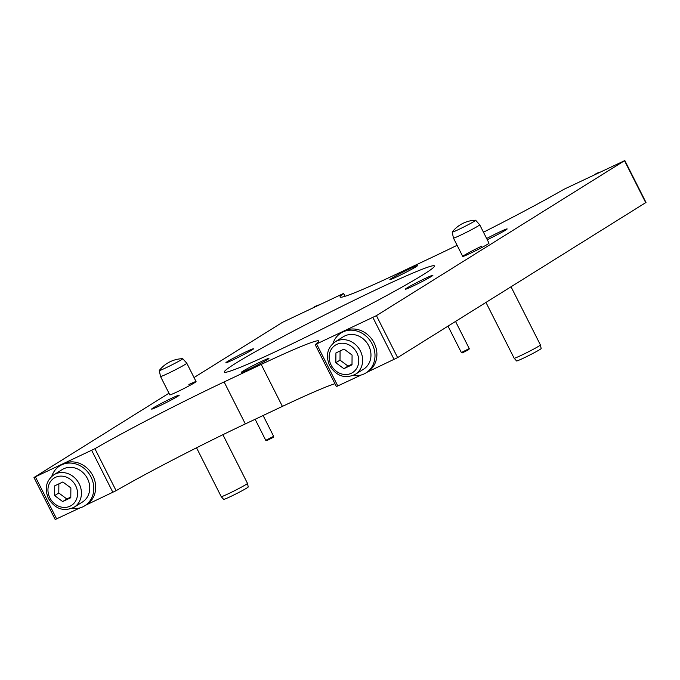 <?xml version="1.0" encoding="UTF-8"?>
<svg xmlns="http://www.w3.org/2000/svg" width="680" height="680" viewBox="0 0 680 680"><rect width="100%" height="100%" fill="white"/><g stroke="black" fill="none" stroke-linecap="round" stroke-linejoin="round"><path stroke-width="1.02" d="M248.897 369.282A15.453 0.756 -26.8 0 0 268.923 358.42A15.453 0.756 -26.8 0 0 261.375 361.488A15.453 0.756 -26.8 0 0 241.349 372.351A15.453 0.756 -26.8 0 0 248.897 369.282M412.87 286.152A15.453 0.756 -26.8 0 0 432.897 275.298A15.453 0.756 -26.8 0 0 425.349 278.366A15.453 0.756 -26.8 0 0 405.322 289.229A15.453 0.756 -26.8 0 0 412.87 286.152M487.254 239.725A15.453 0.756 -26.8 0 0 507.161 228.922A15.453 0.756 -26.8 0 0 499.604 231.99A15.453 0.756 -26.8 0 0 486.65 238.527M397.418 276.53A15.453 0.756 -26.8 0 0 417.452 265.668A15.453 0.756 -26.8 0 0 409.896 268.745A15.453 0.756 -26.8 0 0 389.87 279.599A15.453 0.756 -26.8 0 0 397.418 276.53M233.452 359.661A15.453 0.756 -26.8 0 0 253.478 348.798A15.453 0.756 -26.8 0 0 245.93 351.866A15.453 0.756 -26.8 0 0 225.896 362.729A15.453 0.756 -26.8 0 0 233.452 359.661M159.188 406.036A15.453 0.756 -26.8 0 0 179.214 395.173A15.453 0.756 -26.8 0 0 171.666 398.242A15.453 0.756 -26.8 0 0 151.64 409.105A15.453 0.756 -26.8 0 0 159.188 406.036M481.805 246.092A14.713 0.722 -26.8 0 0 462.731 256.436A14.713 0.722 -26.8 0 0 469.923 253.512A14.713 0.722 -26.8 0 0 488.996 243.168L479.714 224.8A14.713 0.722 -26.8 0 0 479.714 224.791A14.713 0.722 -26.8 0 1 474.351 228.174A14.713 0.722 -26.8 0 1 460.793 235.076A14.713 0.722 -26.8 0 1 453.45 238.068A14.713 0.722 -26.8 0 1 453.45 238.059L452.208 232.101A13.132 0.637 -26.8 0 0 454.469 231.378A13.132 0.637 -26.8 0 0 470.866 223.278A13.132 0.637 -26.8 0 0 475.651 220.26A13.132 0.637 -26.8 0 0 475.567 220.235A30.795 30.795 0 0 0 452.242 232.025A13.132 0.637 -26.8 0 0 452.208 232.101M159.281 370.524A13.132 0.637 -26.8 0 0 160.233 370.32A13.132 0.637 -26.8 0 0 175.644 362.942A13.132 0.637 -26.8 0 0 182.733 358.683A13.132 0.637 -26.8 0 0 182.639 358.666A30.795 30.795 0 0 0 159.316 370.447A13.132 0.637 -26.8 0 0 159.281 370.524L160.522 376.482A14.713 0.722 -26.8 0 0 160.522 376.49L169.804 394.859A14.713 0.722 -26.8 0 0 176.995 391.935A14.713 0.722 -26.8 0 0 196.069 381.591A14.713 0.722 -26.8 0 0 188.879 384.514M281.868 348.695A117.708 5.746 -26.8 0 0 434.46 265.94A117.708 5.746 -26.8 0 0 376.924 289.332A117.708 5.746 -26.8 0 0 224.332 372.087A117.708 5.746 -26.8 0 0 281.868 348.695M168.971 393.21L34.28 477.317L94.911 448.706A117.708 5.746 153.2 0 1 224.12 381.939L261.205 364.412A117.708 5.746 153.2 0 1 318.741 341.02A117.708 5.746 153.2 0 1 315.299 344.556L376.423 315.639L624.512 160.709L563.89 189.32A117.708 5.746 153.2 0 1 483.463 232.212M457.104 245.301A117.708 5.746 153.2 0 1 434.673 256.088L397.596 273.606A117.708 5.746 153.2 0 1 340.059 296.999A117.708 5.746 153.2 0 1 343.502 293.462L282.378 322.388L194.03 377.553M85.731 505.18L116.11 490.679A117.708 5.746 153.2 0 1 245.327 423.912L282.404 406.394A117.708 5.746 153.2 0 1 334.942 383.707M34 477.538L55.208 519.512L79.959 507.909M366.936 372.291L397.622 357.612L646 202.462L624.792 160.488M336.498 386.537L361.165 375.02M353.048 375.522A23.545 20.706 -122 0 0 364.072 373.94A23.545 20.706 -122 0 0 365.942 372.921A23.545 20.706 -122 0 0 371.646 343.026A23.545 20.706 -122 0 0 342.865 331.959A23.545 20.706 -122 0 0 341.003 332.979A23.545 20.706 -122 0 0 332.996 343.425M365.942 372.921L367.837 371.73A23.545 20.706 -122 0 0 373.55 341.836A23.545 20.706 -122 0 0 344.769 330.777A23.545 20.706 -122 0 0 342.899 331.798L341.003 332.979M71.834 508.41A23.545 20.706 -122 0 0 82.858 506.821A23.545 20.706 -122 0 0 84.728 505.801A23.545 20.706 -122 0 0 90.44 475.915A23.545 20.706 -122 0 0 61.659 464.848A23.545 20.706 -122 0 0 59.789 465.868A23.545 20.706 -122 0 0 51.791 476.315M84.728 505.801L86.632 504.619A23.545 20.706 -122 0 0 92.335 474.725A23.545 20.706 -122 0 0 63.563 463.658A23.545 20.706 -122 0 0 61.693 464.678L59.789 465.868M313.063 307.708L314.058 307.079A23.545 20.706 58 0 1 318.835 304.98M594.269 174.819L595.272 174.199A23.545 20.706 58 0 1 600.04 172.091M335.019 341.921L343.341 336.727A19.125 16.822 58 0 1 368.704 345.754A19.125 16.822 58 0 1 363.604 369.172L355.283 374.365C344.887 379.083 336.337 376.15 329.638 365.559C325.49 355.733 327.293 347.854 335.019 341.921A19.125 16.822 58 0 1 360.383 350.948A19.125 16.822 58 0 1 355.283 374.365M335.928 352.937L335.844 362.721L343.876 368.671L352.002 364.837L352.078 355.053L344.046 349.095L335.928 352.937M340.085 350.974L340.008 360.128L335.844 362.721M340.008 360.128L348.041 366.078L352.002 364.208M348.041 366.078L343.876 368.671M53.813 474.81L62.127 469.616A19.125 16.822 58 0 1 87.49 478.635A19.125 16.822 58 0 1 82.391 502.061L74.078 507.254C63.682 511.972 55.131 509.039 48.424 498.448C44.285 488.623 46.078 480.743 53.813 474.81A19.125 16.822 58 0 1 79.178 483.829A19.125 16.822 58 0 1 74.078 507.254M54.723 485.817L54.638 495.61L62.671 501.56L70.788 497.726L70.873 487.934L62.841 481.984L54.723 485.817M58.871 483.854L58.794 493.008L54.638 495.61M58.794 493.008L66.827 498.967L70.797 497.088M66.827 498.967L62.671 501.56M468.911 349.562L462.358 352.877L461.371 352.554L469.242 348.568L468.911 349.562M273.309 437.325L266.755 440.64L265.769 440.317L273.64 436.331L273.309 437.325M540.413 344.964L541.161 348.543A13.77 0.671 -26.8 0 1 536.137 351.688A13.77 0.671 -26.8 0 1 523.524 358.113A13.77 0.671 -26.8 0 1 516.587 360.952L514.148 358.232A14.713 0.722 -26.8 0 0 514.148 358.232A14.713 0.722 -26.8 0 0 521.56 355.198A14.713 0.722 -26.8 0 0 535.041 348.33A14.713 0.722 -26.8 0 0 540.413 344.964A14.713 0.722 -26.8 0 0 540.413 344.955L511.029 286.79M160.522 376.49A14.713 0.722 -26.8 0 0 161.594 376.252A14.713 0.722 -26.8 0 0 176.469 369.231A14.713 0.722 -26.8 0 0 186.796 363.222A14.713 0.722 -26.8 0 0 186.787 363.214L182.733 358.683M247.486 483.387L248.234 486.965A13.77 0.671 -26.8 0 1 238.493 492.617A13.77 0.671 -26.8 0 1 224.655 499.146A13.77 0.671 -26.8 0 1 223.66 499.375L221.229 496.655A14.713 0.722 -26.8 0 0 221.229 496.655A14.713 0.722 -26.8 0 0 222.283 496.409A14.713 0.722 -26.8 0 0 237.082 489.43A14.713 0.722 -26.8 0 0 247.486 483.387A14.713 0.722 -26.8 0 0 247.486 483.378L222.895 434.699M94.911 448.706L116.11 490.679M224.12 381.939L245.327 423.912M261.205 364.412L282.404 406.394M316.65 344.063L337.85 386.036M372.887 317.483L394.094 359.465M376.423 315.639L397.622 357.612M624.512 160.709L645.719 202.682M343.502 293.462L344.947 296.327M35.436 476.952L56.644 518.925M91.681 450.373L112.88 492.346M331.075 364.973A16.184 14.237 -122 0 0 351.254 373.311A16.184 14.237 -122 0 0 356.855 352.793A16.184 14.237 -122 0 0 336.676 344.454A16.184 14.237 -122 0 0 331.075 364.973M49.87 497.862A16.184 14.237 -122 0 0 70.04 506.2A16.184 14.237 -122 0 0 75.641 485.681A16.184 14.237 -122 0 0 55.462 477.343A16.184 14.237 -122 0 0 49.87 497.862M315.205 344.649L336.413 386.623M343.587 293.377L345.058 296.293M455.54 321.445L469.242 348.568M448.018 326.145L461.363 352.546M263.118 415.505L273.64 436.331M255.136 419.279L265.752 440.308M514.148 358.224L485.971 302.447M462.731 256.436L453.45 238.068M475.651 220.26L479.714 224.791M196.069 381.591L186.796 363.222M221.221 496.646L196.537 447.788"/></g></svg>

